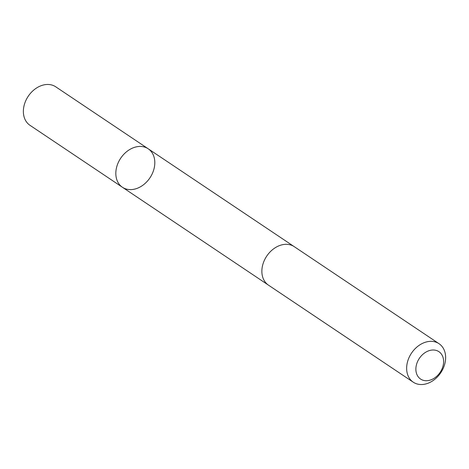 <?xml version="1.0" encoding="UTF-8"?>
<svg xmlns="http://www.w3.org/2000/svg" width="469" height="469" viewBox="0 0 469 469"><rect width="100%" height="100%" fill="white"/><g stroke="black" fill="none" stroke-linecap="round" stroke-linejoin="round"><path stroke-width="0.7" d="M119.847 159.554A23.157 17.611 -56.2 0 1 148.21 148.79A23.157 17.611 -56.2 0 1 149.945 177.833A23.157 17.611 -56.2 0 1 122.427 187.266A23.157 17.611 -56.2 0 1 119.847 159.554A23.157 17.611 -56.2 0 1 148.21 148.79L55.758 86.824A23.163 17.611 123.8 0 0 27.39 97.587A23.163 17.611 123.8 0 0 29.963 125.299L122.427 187.266A23.157 17.611 -56.2 0 1 119.847 159.554M439.037 343.701L294.256 246.665A23.163 17.611 123.8 0 0 266.732 256.103A23.163 17.611 123.8 0 0 268.467 285.146L413.242 382.176A23.163 17.611 123.8 0 0 441.61 371.413A23.163 17.611 123.8 0 0 439.037 343.701A23.163 17.611 123.8 0 0 411.506 353.134A23.163 17.611 123.8 0 0 413.242 382.176M440.754 371.384A16.474 12.528 123.8 0 0 431.556 350.109A16.474 12.528 123.8 0 0 416.929 374.579A16.474 12.528 123.8 0 0 440.754 371.384M293.887 246.424L148.21 148.79M268.104 284.894L122.427 187.266"/></g></svg>
